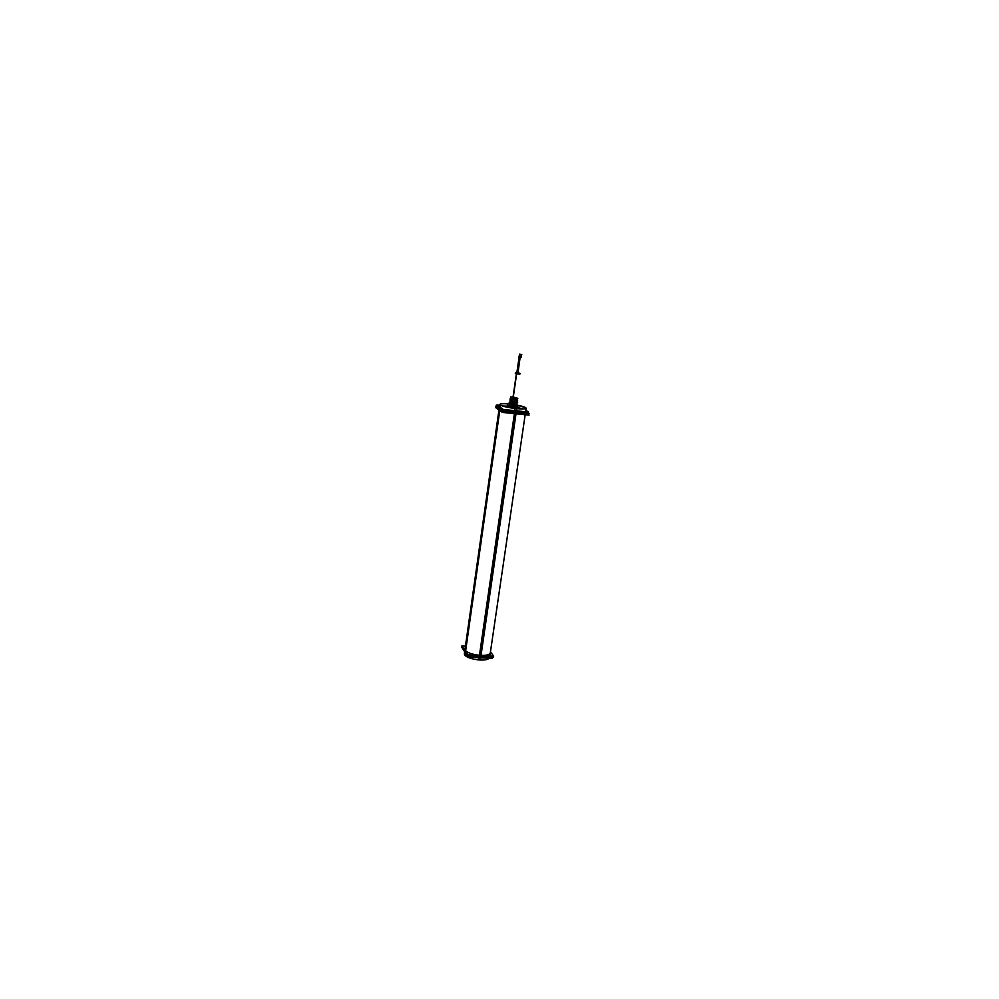 <?xml version="1.0" encoding="UTF-8"?>
<svg xmlns="http://www.w3.org/2000/svg" width="999" height="999" viewBox="0 0 999 999"><rect width="100%" height="100%" fill="white"/><g stroke="black" fill="none" stroke-linecap="round" stroke-linejoin="round"><path stroke-width="1.5" d="M516.645 412.187C506.481 410.989 500.674 409.553 499.25 407.879C500.487 409.528 506.018 410.939 515.846 412.162C521.803 412.712 525.049 412.575 525.599 411.75C524.825 412.575 521.303 412.662 515.034 412.025M519.555 408.766L518.281 408.466L519.555 408.766M499.325 407.355L503.021 409.24L499.25 407.929C500.487 409.528 506.018 410.939 515.846 412.162C521.803 412.712 525.049 412.575 525.599 411.75L525.599 411.75C525.049 412.575 521.803 412.712 515.846 412.162C521.803 412.712 525.049 412.575 525.599 411.75M508.916 406.418L518.069 407.305C516.433 407.754 513.374 407.467 508.916 406.406L514.248 407.417L514.098 405.969L517.007 405.769L518.144 408.741L517.669 406.643M508.503 406.268L508.016 407.242L508.728 407.467L508.628 406.331L507.654 405.769M514.36 403.334L516.62 404.42L514.36 403.334L511.151 403.858L514.36 403.334L514.46 402.535L511.763 401.573L514.635 401.086L514.747 400.099L512.512 398.813L514.897 398.826L512.375 399.3L514.747 400.087L516.733 399.762L514.747 400.087M514.635 401.086L516.683 402.085L514.46 402.522L511.763 401.573L516.695 401.586L514.46 402.522M516.745 399.25L514.897 398.826L516.745 399.25M514.173 404.957L516.62 404.42L514.173 404.957L511.151 403.858L514.11 405.457L509.415 404.27L514.098 405.969L509.478 404.545M514.747 398.514L517.207 398.476L516.945 399.675M517.095 401.198L516.895 402.422M512.237 400.512L510.389 400.187M514.897 398.813L511.026 397.527L510.676 398.988L512.262 399.962L510.152 398.651L512.212 400.474C510.352 400.636 509.94 400.362 510.976 399.65M509.94 402.06L509.19 402.297L510.614 403.259L512 402.834L509.827 402.535M516.783 402.085L517.032 402.809L511.95 402.822C509.74 403.047 509.29 402.734 510.576 401.898M510.651 401.411L511.888 402.26M516.233 397.914L513.586 397.365C516.745 397.902 517.132 398.151 514.747 398.114L511.925 397.415L516.408 398.064M513.036 397.939L516.608 373.089L513.036 397.939L516.508 373.826L519.867 374.063L515.384 373.426M521.316 357.155L518.968 356.893M520.891 356.88L521.79 354.483L520.004 354.22M519.268 356.618L519.605 354.295L519.068 356.618M520.666 354.458L520.217 356.868L520.941 354.37M499.038 409.415L499.438 410.002C502.222 411.501 507.617 412.724 515.621 413.661C521.64 414.223 524.887 414.073 525.387 413.224M498.951 409.965L465.309 650.374C467.807 653.034 472.914 654.707 480.631 655.369C486.463 655.556 489.685 654.732 490.309 652.909M480.619 655.544L480.457 656.618L471.378 655.057L480.457 656.618L487.974 655.931L480.457 656.618L471.378 655.057L480.457 656.618L480.931 655.556M464.822 650.536L466.446 652.822M515.834 412.237L515.671 413.324C505.856 412.1 500.324 410.689 499.075 409.091L499.075 409.14C500.499 410.826 506.293 412.262 516.471 413.461L516.633 412.325M525.237 413.199C523.951 413.848 520.491 413.873 514.86 413.286L515.122 411.451L524.7 411.663M529.32 413.623L502.572 410.889L495.754 406.056L498.963 406.381L495.754 406.056L502.572 410.889L529.32 413.623L526.685 411.863L529.32 413.623M525.824 410.252L528.521 412.05L503.346 409.465L496.915 404.945L499.625 405.219M518.281 408.416L519.58 408.728M516.633 412.287L516.733 411.613L504.47 409.59M502.909 409.165L499.338 407.305L499.238 407.979M507.192 406.63L509.34 407.58L507.117 407.142L507.742 405.731L514.56 407.48L514.335 405.969M516.021 408.541L518.294 408.329L516.021 408.541M518.319 407.704L522.814 408.903L518.319 407.704L516.645 408.616M509.003 407.517L508.953 406.156L507.517 405.182L507.38 406.106L502.722 406.006L507.367 406.118M506.243 406.955L507.13 407.043M513.861 405.919L513.923 407.417L518.069 407.18L516.982 405.744L513.861 405.919M517.007 405.769L514.11 405.457M514.735 398.201L513.861 405.569M514.76 398.351L516.833 398.439M516.733 403.933L511.176 403.359M511.151 397.34L511.875 397.814M512.587 397.989L515.134 398.389L514.323 405.619M516.72 404.42L517.02 405.269L511.326 404.682L511.038 403.821M514.597 398.189L516.433 397.827L513.486 397.103M517.17 399.787L517.707 400.137L516.683 400.449M517.057 402.023L517.669 402.435L516.97 402.634M514.872 398.214L511.963 397.177L514.897 398.214C516.958 398.376 517.47 398.251 516.433 397.827C517.47 398.251 516.958 398.376 514.897 398.214L514.885 398.239M510.489 399.775L509.827 399.975L511.101 400.824L512.25 400.474M516.783 401.598L511.788 401.086M511.65 401.548L511.9 402.272M516.82 399.263L512.412 398.801M516.82 399.75L512.275 399.275M511.975 397.09L510.551 396.94L512.062 397.939L517.794 398.539L516.458 397.677M516.745 405.594L514.098 405.969L509.178 404.645L514.348 406.019L509.428 404.245L509.79 402.697M515.397 373.326L519.892 373.901M516.583 372.627L515.484 372.689L516.733 373.114L513.161 397.964M519.03 372.989L516.483 373.064L512.912 397.914M518.868 356.805L520.429 357.305L518.868 356.805M519.83 354.22L519.468 356.743M519.53 354.133L520.716 354.52L519.53 354.133M520.754 356.868L521.028 354.508M520.092 356.768L520.392 354.458M519.205 356.606L519.53 354.283M520.404 356.905L520.766 354.383M516.97 373.164L519.33 356.718M519.78 356.78L519.155 356.693L516.795 373.127M521.191 356.905L520.104 356.843L517.732 373.289M517.907 373.314L520.242 356.705M519.88 357.192L517.557 373.264L520.229 356.78M526.423 413.324L529.095 415.122L502.372 412.4L495.554 407.53L498.239 407.804M499.737 404.42L464.348 653.858L464.985 655.406L500.524 405.207L499.737 404.42C500.262 403.596 503.508 403.459 509.478 404.008C503.671 403.521 500.524 403.658 500.037 404.458L500.649 405.269M489.273 658.241C487.712 659.727 484.215 660.289 478.783 659.927L515.134 408.491C521.84 409.203 525.499 409.115 526.123 408.216C525.861 407.28 522.802 406.243 516.958 405.094M480.357 660.027L516.758 408.666C508.366 407.704 502.809 406.456 500.062 404.92L464.572 654.857C467.02 657.667 472.277 659.39 480.357 660.027M490.472 651.773L493.643 656.231L467.807 654.857L461.875 645.916L465.447 646.116M525.437 408.541L525.561 407.729L516.97 405.144M524.95 408.691L525.124 407.442L525.824 408.179C526.261 410.364 502.36 407.292 500.262 404.87L500.237 405.045M479.832 655.494L479.67 656.618M481.381 655.581L481.218 656.693M467.619 656.106L493.469 657.467L492.544 656.168L493.469 657.467L467.619 656.106L461.688 647.152L462.724 647.202L461.688 647.152L467.619 656.106M462.712 648.688L468.032 657.13L492.345 658.403L491.62 657.367M479.645 656.743L485.414 657.042M479.682 656.518L487.862 655.918M471.553 655.057L481.243 656.605M481.206 656.818L474.737 656.48M525.174 413.199L515.671 413.324C504.383 411.85 498.963 410.314 499.425 408.728M515.846 412.162C505.032 410.764 499.562 409.278 499.413 407.679C499.562 409.278 505.032 410.764 515.846 412.162L524.837 411.675L515.934 411.588L504.145 409.553L515.934 411.588M514.248 407.417L518.069 407.305L518.144 408.741M518.181 408.416L516.358 408.579M508.628 406.331L507.729 405.719M511.276 397.415L517.207 398.476L516.97 403.608M521.128 354.508L520.791 356.868M520.467 354.47L520.142 356.693M520.654 354.508L520.317 356.88M516.87 373.139L519.193 357.055M517.807 373.301L520.129 357.242M499.438 410.002C502.222 411.501 507.617 412.724 515.621 413.661M515.609 413.748L480.631 655.369C472.914 654.707 467.807 653.034 465.309 650.374L499.4 410.277M525.224 408.616L525.374 407.592L525.224 408.616M480.382 657.142L475.049 656.505L485.177 657.03M480.457 656.618L471.378 655.057L480.457 656.618M511.963 397.19L514.897 398.214M516.895 404.92L516.958 403.771L516.895 404.92M510.352 400.337L510.152 401.173M515.484 372.689L515.359 373.589M519.855 374.163L519.98 373.339M519.505 354.27L519.168 356.593L519.505 354.27M520.367 354.445L520.042 356.68L520.367 354.445M511.063 397.402L509.303 404.52M507.804 405.656L507.23 406.443M519.28 356.705L519.642 354.17M520.217 356.868L520.579 354.333M489.635 657.504L526.123 408.216"/></g></svg>
